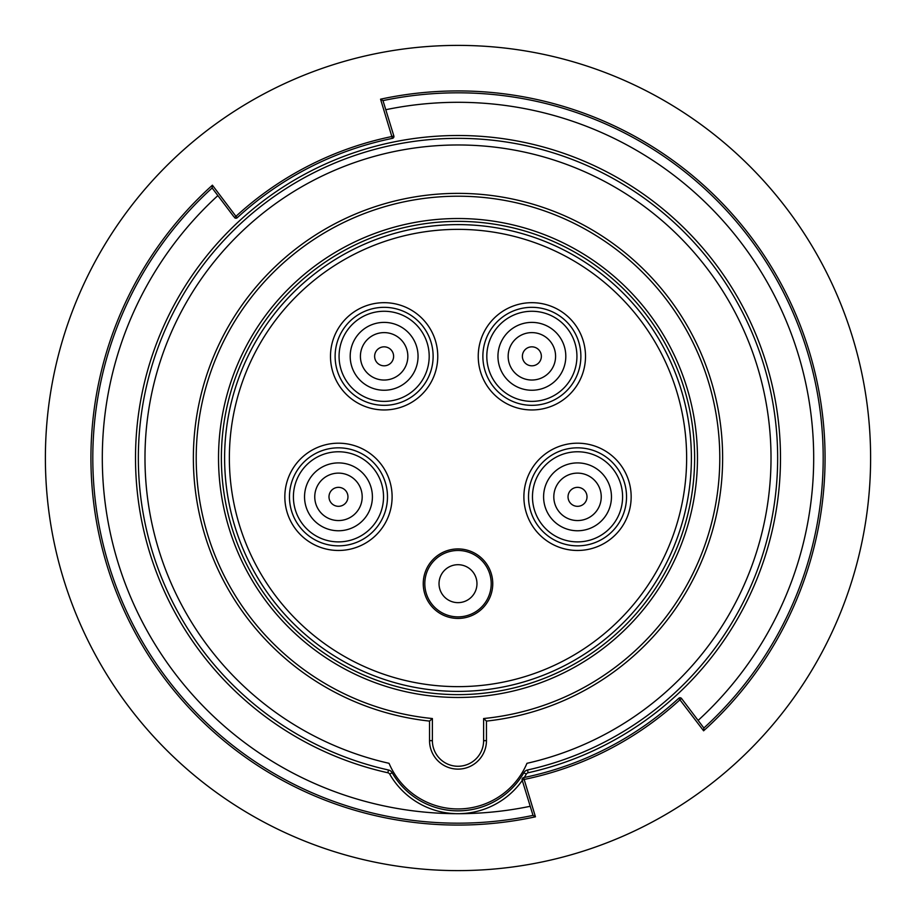 <?xml version="1.0" encoding="UTF-8"?>
<svg xmlns="http://www.w3.org/2000/svg" width="916" height="916" viewBox="0 0 916 916"><rect width="100%" height="100%" fill="white"/><g stroke="black" fill="none" stroke-linecap="round" stroke-linejoin="round"><path stroke-width="1.37" d="M486.453 721.098L486.453 740.655A28.453 28.453 0 0 1 458 769.119A28.453 28.453 0 0 1 429.547 740.655L429.547 721.098A264.632 264.632 0 0 1 233.717 317.543A264.632 264.632 0 0 1 682.283 317.543A264.632 264.632 0 0 1 486.453 721.098L483.614 718.533A261.793 261.793 0 0 0 680.325 319.776A261.793 261.793 0 0 0 235.675 319.776A261.793 261.793 0 0 0 432.386 718.533L429.547 721.098A264.632 264.632 0 0 1 233.717 317.543A264.632 264.632 0 0 1 682.283 317.543A264.632 264.632 0 0 1 486.453 721.098M526.963 763.314A313.009 313.009 0 0 0 716.759 281.865A313.009 313.009 0 0 0 199.241 281.865A313.009 313.009 0 0 0 389.037 763.314A74.929 74.929 0 0 0 526.963 763.314M526.288 774.135A2.851 2.851 0 0 1 528.143 772.772A322.501 322.501 0 0 0 724.774 276.792A322.501 322.501 0 0 0 191.226 276.792A322.501 322.501 0 0 0 387.857 772.772A2.851 2.851 0 0 1 389.712 774.135L392.174 772.726A5.691 5.691 0 0 0 388.476 770.001A319.65 319.65 0 0 1 193.585 278.384A319.65 319.65 0 0 1 722.415 278.384A319.65 319.65 0 0 1 527.524 770.001A5.691 5.691 0 0 0 523.826 772.726L526.288 774.135A78.73 78.73 0 0 1 524.25 777.489M523.162 773.848A75.879 75.879 0 0 1 392.838 773.848M233.752 216.588L212.134 187.986A365.175 365.175 0 0 0 533.02 815.389L522.154 780.043A1.901 1.901 0 0 1 523.597 777.627L535.448 816.809A367.076 367.076 0 0 1 212.398 185.192L212.134 187.986A365.175 365.175 0 0 0 533.02 815.389L535.448 816.809M703.602 730.808L678.767 698.267A326.291 326.291 0 0 1 523.597 777.627A326.291 326.291 0 0 0 678.767 698.267A1.901 1.901 0 0 1 681.573 698.519L703.866 728.014A365.175 365.175 0 0 0 382.98 100.611L393.846 135.957A1.901 1.901 0 0 1 392.403 138.373L380.552 99.191A367.076 367.076 0 0 1 703.602 730.808L703.866 728.014A365.175 365.175 0 0 0 382.98 100.611L380.552 99.191M212.398 185.192L235.95 216.336L234.427 217.481A1.901 1.901 0 0 0 237.233 217.733A326.291 326.291 0 0 1 392.403 138.373A326.291 326.291 0 0 0 237.233 217.733L235.95 216.336A328.191 328.191 0 0 1 392.025 136.507L393.846 135.957L393.662 137.48M492.751 583.675A34.751 34.751 0 0 0 458 548.924A34.751 34.751 0 0 0 423.249 583.675A34.751 34.751 0 0 0 458 618.426A34.751 34.751 0 0 0 492.751 583.675M522.28 780.432A78.73 78.73 0 0 1 389.712 774.135M403.315 342.389A23.713 23.713 0 0 1 386.609 379.911A23.713 23.713 0 0 1 362.461 346.683A23.713 23.713 0 0 1 403.315 342.389M391.796 350.748A9.481 9.481 0 0 0 375.457 352.465A9.481 9.481 0 0 0 385.121 365.759A9.481 9.481 0 0 0 391.796 350.748M551.054 370.259A23.713 23.713 0 0 1 510.212 365.965A23.713 23.713 0 0 1 534.349 332.737A23.713 23.713 0 0 1 551.054 370.259M539.547 361.9A9.481 9.481 0 0 0 532.86 346.889A9.481 9.481 0 0 0 523.208 360.183A9.481 9.481 0 0 0 539.547 361.9M331.145 474.282A23.713 23.713 0 0 1 361.671 501.762A23.713 23.713 0 0 1 322.604 514.46A23.713 23.713 0 0 1 331.145 474.282M335.542 487.816A9.481 9.481 0 0 0 332.13 503.88A9.481 9.481 0 0 0 347.748 498.808A9.481 9.481 0 0 0 335.542 487.816M570.199 519.395A23.713 23.713 0 0 1 561.657 479.217A23.713 23.713 0 0 1 600.724 491.903A23.713 23.713 0 0 1 570.199 519.395M574.595 505.861A9.481 9.481 0 0 0 586.801 494.869A9.481 9.481 0 0 0 571.183 489.785A9.481 9.481 0 0 0 574.595 505.861M424.806 583.675A33.194 33.194 0 0 1 474.603 554.924A33.194 33.194 0 0 1 474.603 612.426A33.194 33.194 0 0 1 424.806 583.675A33.194 33.194 0 0 1 474.603 554.924A33.194 33.194 0 0 1 474.603 612.426A33.194 33.194 0 0 1 424.806 583.675M90.65 645.883A412.601 412.601 0 0 1 478.965 45.926A412.601 412.601 0 0 1 804.385 682.191A412.601 412.601 0 0 1 90.65 645.883M483.614 740.655L486.453 740.655A28.453 28.453 0 0 1 458 769.119A28.453 28.453 0 0 1 429.547 740.655L432.386 740.655A25.614 25.614 0 0 0 458 766.268A25.614 25.614 0 0 0 483.614 740.655L483.614 718.533M392.174 772.726A75.879 75.879 0 0 0 523.826 772.726M527.524 770.001L528.143 772.772M387.857 772.772L388.476 770.001M698.118 720.411A355.694 355.694 0 0 0 385.773 109.714M217.882 195.589A355.694 355.694 0 0 0 530.227 806.286M522.154 780.043L523.975 779.493A328.191 328.191 0 0 0 680.05 699.664L681.573 698.519M432.386 718.533L432.386 740.655M458 218.523A239.477 239.477 0 0 1 665.394 577.733A239.477 239.477 0 0 1 250.606 577.733A239.477 239.477 0 0 1 458 218.523M458 221.374A236.626 236.626 0 0 0 221.374 458A236.626 236.626 0 0 0 458 694.626A236.626 236.626 0 0 0 694.626 458A236.626 236.626 0 0 0 458 221.374M458 691.385A233.385 233.385 0 0 1 224.615 458A233.385 233.385 0 0 1 458 224.615A233.385 233.385 0 0 1 691.385 458A233.385 233.385 0 0 1 458 691.385M458 229.366A228.634 228.634 0 0 1 656.005 572.317A228.634 228.634 0 0 1 259.995 572.317A228.634 228.634 0 0 1 458 229.366M531.875 302.681A53.643 53.643 0 0 1 578.328 383.14A53.643 53.643 0 0 1 485.423 383.14A53.643 53.643 0 0 1 531.875 302.681M577.527 443.195A53.643 53.643 0 0 1 623.979 523.654A53.643 53.643 0 0 1 531.074 523.654A53.643 53.643 0 0 1 577.527 443.195M338.473 443.195A53.643 53.643 0 0 1 384.926 523.654A53.643 53.643 0 0 1 292.021 523.654A53.643 53.643 0 0 1 338.473 443.195M384.125 302.681A53.643 53.643 0 0 1 430.577 383.14A53.643 53.643 0 0 1 337.672 383.14A53.643 53.643 0 0 1 384.125 302.681M384.125 307.329A48.995 48.995 0 0 0 341.691 380.827A48.995 48.995 0 0 0 426.558 380.827A48.995 48.995 0 0 0 384.125 307.329M384.125 311.268A45.056 45.056 0 0 1 429.192 356.324A45.056 45.056 0 0 1 384.125 401.38A45.056 45.056 0 0 1 339.069 356.324A45.056 45.056 0 0 1 384.125 311.268M384.125 390.25A33.926 33.926 0 0 0 413.505 339.355A33.926 33.926 0 0 0 354.744 339.355A33.926 33.926 0 0 0 384.125 390.25M338.473 447.832A48.995 48.995 0 0 0 296.04 521.341A48.995 48.995 0 0 0 380.907 521.341A48.995 48.995 0 0 0 338.473 447.832M338.473 451.771A45.056 45.056 0 0 1 383.529 496.838A45.056 45.056 0 0 1 338.473 541.894A45.056 45.056 0 0 1 293.406 496.838A45.056 45.056 0 0 1 338.473 451.771M338.473 530.765A33.926 33.926 0 0 0 367.854 479.87A33.926 33.926 0 0 0 309.093 479.87A33.926 33.926 0 0 0 338.473 530.765M577.527 447.832A48.995 48.995 0 0 0 535.093 521.341A48.995 48.995 0 0 0 619.96 521.341A48.995 48.995 0 0 0 577.527 447.832M577.527 451.771A45.056 45.056 0 0 1 622.594 496.838A45.056 45.056 0 0 1 577.527 541.894A45.056 45.056 0 0 1 532.471 496.838A45.056 45.056 0 0 1 577.527 451.771M577.527 530.765A33.926 33.926 0 0 0 606.907 479.87A33.926 33.926 0 0 0 548.146 479.87A33.926 33.926 0 0 0 577.527 530.765M531.875 307.329A48.995 48.995 0 0 0 489.442 380.827A48.995 48.995 0 0 0 574.309 380.827A48.995 48.995 0 0 0 531.875 307.329M531.875 311.268A45.056 45.056 0 0 1 576.931 356.324A45.056 45.056 0 0 1 531.875 401.38A45.056 45.056 0 0 1 486.808 356.324A45.056 45.056 0 0 1 531.875 311.268M531.875 390.25A33.926 33.926 0 0 0 561.256 339.355A33.926 33.926 0 0 0 502.495 339.355A33.926 33.926 0 0 0 531.875 390.25M439.027 583.675A18.973 18.973 0 0 0 467.481 600.106A18.973 18.973 0 0 0 467.481 567.244A18.973 18.973 0 0 0 439.027 583.675"/></g></svg>
